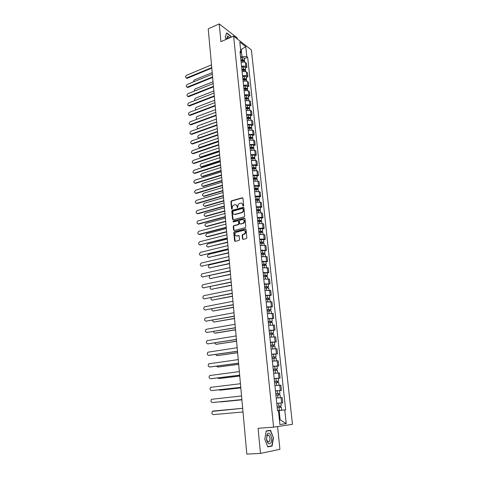 <?xml version="1.0" encoding="UTF-8"?>
<svg xmlns="http://www.w3.org/2000/svg" width="478" height="478" viewBox="0 0 478 478"><rect width="100%" height="100%" fill="white"/><g stroke="black" fill="none" stroke-linecap="round" stroke-linejoin="round"><path stroke-width="0.72" d="M243.284 206.155L243.661 205.558L242.938 198.274L242.262 197.767L231.388 200.862L230.898 201.698L231.573 208.91L232.075 209.256L232.32 207.739C232.302 206.472 232.822 205.582 233.885 205.074L234.931 204.775C236.114 204.578 236.825 205.128 237.07 206.418L237.632 207.721L237.913 206.185C237.889 204.913 238.414 204.016 239.484 203.503L240.548 203.198C241.743 203.001 242.466 203.55 242.71 204.847L243.284 206.155L242.806 205.791M242.489 238.851L243.177 239.406L246.421 238.594L246.857 237.775L246.033 229.464L245.345 228.92L234.334 231.734L233.79 232.583L234.567 240.81L235.236 241.36L239.078 240.404L239.508 239.592L239.167 236.048L238.492 235.499L236.646 235.965C234.537 235.415 234.334 234.202 236.03 232.326L243.541 230.39C245.674 230.916 245.895 232.129 244.204 234.035L242.585 234.483L242.143 235.301L242.489 238.851L243.099 239.418M273.589 427.159L258.066 428.288L260.48 453.413L246.827 454.1L208.229 28.871L219.205 23.9L220.914 41.664L233.617 36.131L273.589 427.159L292.47 424.327L251.38 49.903L233.617 36.131M244.15 216.857L244.694 216.002L243.888 207.846L243.206 207.327L232.266 210.344L231.782 211.174L232.541 219.253L233.21 219.778L244.15 216.857M244.957 218.607L245.77 226.835L245.322 227.659L234.22 230.521L233.551 229.984L233.222 226.488L233.676 225.664L238.271 224.451L238.725 223.626L238.504 221.308L237.829 220.776L233.228 221.995L233.085 221.045L244.27 218.076L244.957 218.607M237.333 39.011L237.219 37.911L219.205 23.9M260.48 453.413L279.929 449.32L277.563 426.561M246.905 67.332L245.835 66.556C244.688 65.904 243.266 65.868 241.575 66.436L241.157 62.463C242.848 61.883 244.264 61.925 245.411 62.582L246.481 63.371L246.905 67.332L245.381 67.948M247.915 76.761L246.839 76.002C245.692 75.369 244.264 75.333 242.561 75.9L242.143 71.885C243.84 71.318 245.262 71.353 246.415 71.993L247.484 72.764L247.915 76.761L246.385 77.364M247.389 86.859L248.93 86.267L248.5 82.234L247.425 81.487C246.272 80.866 244.844 80.836 243.141 81.391L243.135 81.391M243.141 81.391L243.559 85.443C245.268 84.887 246.702 84.917 247.849 85.532L248.93 86.267M249.952 95.857L248.877 95.14C247.718 94.548 246.284 94.519 244.569 95.062L244.139 90.981C245.853 90.432 247.287 90.462 248.441 91.065L249.522 91.788L249.952 95.857L248.405 96.437M250.986 105.53L249.904 104.837L245.578 104.778L245.148 100.655L249.468 100.727L250.55 101.426L250.986 105.53L249.432 106.098M252.031 115.288L250.944 114.618L246.6 114.571L246.17 110.418L250.508 110.466L251.589 111.147L252.031 115.288L250.466 115.843M253.083 125.128L251.996 124.483L247.634 124.453L247.198 120.259L251.553 120.301L252.635 120.952L253.083 125.128L251.512 125.672M254.141 135.059L253.053 134.438L248.674 134.42L248.231 130.189L252.605 130.213L253.693 130.847L254.141 135.059L252.563 135.591M255.21 145.079L254.123 144.481L249.725 144.476L249.283 140.209L253.669 140.221L254.756 140.831L255.21 145.079L253.627 145.599M250.783 154.627L250.335 150.319L254.744 150.313L255.838 150.899L256.292 155.183L254.696 155.697M250.789 154.627L255.204 154.609L256.292 155.183M257.385 165.382L256.292 164.832L251.858 164.868L251.404 160.524L255.826 160.5L256.919 161.056L257.385 165.382L255.778 165.878M258.484 175.671L257.385 175.151L252.934 175.199L252.474 170.813L256.919 170.771L258.018 171.309L258.484 175.671L256.865 176.155M259.59 186.056L258.496 185.56L254.027 185.625L253.561 181.198L258.024 181.144L259.118 181.652L259.59 186.056L257.965 186.528M260.713 196.53L259.614 196.064L255.121 196.141L254.655 191.678L259.136 191.606L260.235 192.09L260.713 196.53L259.076 196.99M261.842 207.105L260.737 206.663L256.232 206.759L255.76 202.254L260.259 202.164L261.358 202.618L261.842 207.105L260.199 207.548M262.978 217.777L261.878 217.359L257.349 217.472L256.877 212.931L261.394 212.818L262.494 213.248L262.978 217.777L261.329 218.207M264.131 228.544L263.025 228.155L258.479 228.287L258.001 223.698L262.536 223.573L263.641 223.973L264.131 228.544L262.47 228.962M265.29 239.406L264.185 239.048L259.62 239.203L259.136 234.573L263.695 234.429L264.8 234.8L265.29 239.406L263.623 239.813M266.461 250.376L260.773 250.215L260.283 245.543L264.86 245.381L265.965 245.722L266.461 250.376L264.782 250.765M267.644 261.448L261.932 261.335L261.436 256.62L267.142 256.752L267.644 261.448L265.959 261.819M268.839 272.621L263.103 272.562L262.607 267.8L268.331 267.883L268.839 272.621L267.142 272.98M270.046 283.902L264.286 283.89L263.784 279.08L269.532 279.116L270.046 283.902L268.337 284.243M271.259 295.285L265.481 295.326L264.973 290.475L270.745 290.457L271.259 295.285L269.544 295.613M272.49 306.78L266.688 306.87L266.174 301.976L271.97 301.905L272.49 306.78L270.763 307.091M273.727 318.384L267.907 318.527L267.387 313.586L273.201 313.46L273.727 318.384L271.988 318.677M274.981 330.101L269.138 330.298L268.612 325.309L274.45 325.13L274.981 330.101L273.231 330.376M276.242 341.925L270.375 342.182L269.849 337.139L275.71 336.912L276.242 341.925L274.486 342.188M271.629 354.186L271.098 349.089L275.854 348.749L276.977 348.803L277.521 353.869L275.752 354.114M271.629 354.18L277.521 353.869M278.811 365.933L272.896 366.297L272.358 361.159L278.262 360.812L278.811 365.933L277.031 366.154M280.108 378.11L274.175 378.534L273.631 373.342L279.558 372.942L280.108 378.11L278.321 378.313L278.62 381.133L277.628 381.289L277.76 382.514M281.423 390.406L275.465 390.89L274.916 385.65L280.867 385.184L281.423 390.406L279.499 390.604M276.768 403.372L276.212 398.078L282.187 397.553L282.749 402.823L276.768 403.384L282.749 402.823M240.595 57.061L241.958 56.494L241.235 49.628L240.548 49.103M240.625 49.879L245.776 46.641L246.845 56.649L241.958 56.494M240.237 53.656L240.864 52.156L239.807 42.034L245.776 46.641M279.415 419.929L280.144 419.833L279.164 410.483L285.641 409.861L247.67 57.264L246.845 56.649M284.769 409.951L286.232 423.598L279.893 424.524L278.441 410.644L277.533 410.698M240.864 52.156L240.016 51.522L277.539 410.739L278.441 410.644M231.167 37.194L230.737 35.993L226.721 32.898L225.246 37.015L226.106 39.399M272.113 446.046L273.44 437.764L270.524 430.284L266.204 430.959L264.794 439.294L267.788 446.906L272.113 446.046L270.19 446.153M279.409 419.887L280.144 419.833L286.232 423.598M279.164 410.483L277.527 410.626M244.395 58.615L247.67 57.264M278.937 410.447L285.641 409.861M266.162 431.204L270.345 430.547L273.44 437.764M243.194 205.946L243.099 205.002L241.796 203.329M236.156 204.901L237.458 206.568L237.626 207.721M242.776 197.904L231.782 201.017L231.286 201.847L232.039 209.268M243.714 207.452L232.655 210.487L232.177 211.318L233.121 219.796M243.105 208.838L242.633 208.474L233.031 211.115L232.786 212.686C233.025 213.983 233.736 214.538 234.919 214.353L241.683 212.501C242.728 211.975 243.236 211.085 243.206 209.836L243.105 208.838L243.493 208.988L243.033 208.617M234.13 214.377L234.919 214.353M243.493 208.988L243.595 209.985C243.625 211.234 243.117 212.118 242.071 212.65L235.313 214.497M238.313 220.896L238.892 221.445L239.12 223.764L238.659 224.588L234.071 225.801L233.617 226.62L234.142 230.533M244.766 218.195L233.533 221.165L233.24 221.989M242.812 223.274L243.051 223.19C244.79 221.302 244.593 220.089 242.448 219.551L239.819 220.256L239.353 221.081L239.58 223.405L240.255 223.943L243.439 223.328C245.029 221.911 245.041 220.693 243.469 219.665M243.206 223.405L240.649 224.074M244.527 230.492C246.128 231.477 246.152 232.702 244.593 234.16L242.973 234.608L242.537 235.427L242.884 238.976M236.096 235.995L236.646 235.965M238.958 235.612L237.04 236.09M245.823 229.04L234.632 231.896L234.19 232.708L235.176 241.372M241.014 61.053L242.525 60.682L244.676 61.256L244.784 62.265M212.196 72.62L194.265 79.975L193.22 82.001M240.954 60.491L242.669 60.073L243.577 60.604M240.906 60.037L242.418 59.666L244.569 60.24L244.288 60.796M240.679 57.88L242.191 57.509L244.336 58.089L244.569 60.24M211.79 68.121L187.334 78.261L186.253 78.028M211.497 64.871L186.617 75.261C185.273 76.462 185.201 77.382 186.408 78.039L211.742 67.607M241.993 70.439L243.517 70.075L245.668 70.63L245.782 71.688M213.027 81.756L195.006 88.992L194.038 91.238M241.934 69.86L243.655 69.447L244.688 69.71L244.533 69.991M241.886 69.412L243.41 69.047L245.561 69.603L245.256 70.17M241.659 67.243L243.177 66.878L245.328 67.44L245.561 69.603M242.979 79.91L244.509 79.551L246.672 80.089L246.791 81.188M213.863 90.969L195.753 98.08C194.731 98.731 194.444 99.549 194.905 100.535M242.92 79.306L244.652 78.9L245.686 79.157L245.483 79.462M242.872 78.876L244.401 78.517L246.564 79.049L246.23 79.623M242.645 76.683L244.174 76.325L246.331 76.862L246.564 79.049M230.008 37.702L227.689 35.946L226.817 38.156L226.936 39.041M228.729 38.258L227.51 37.559L226.907 38.873M225.281 37.105L226.691 33.173L230.581 36.167L230.982 37.278M267.304 434.126L266.509 439.174C267.453 443.56 268.869 444.809 270.751 442.927C273.261 439.198 269.694 430.057 267.304 434.126M267.047 435.566L266.503 439.019L267.853 442.054L269.407 441.588C270.351 439.055 270.076 436.898 268.576 435.117L267.047 435.566M266.204 430.965L270.345 430.547M273.177 437.794L271.886 445.825L267.692 446.649L264.794 439.282M212.638 77.448L188.063 87.414L186.988 87.187M212.34 74.186L187.34 84.403C185.978 85.622 185.918 86.554 187.161 87.199L212.591 76.946M213.493 86.853L188.792 96.646L187.729 96.425M213.194 83.584L188.069 93.622C186.689 94.859 186.641 95.797 187.92 96.437L213.445 86.369M243.977 89.464L245.519 89.105L247.682 89.625L247.807 90.778M214.706 100.261L196.506 107.239C195.359 108.046 195.138 108.93 195.855 109.886M243.911 88.842L245.656 88.436L246.696 88.687L246.433 89.016M243.87 88.418L245.405 88.06L247.574 88.579L247.204 89.159M243.637 86.207L245.172 85.849L247.341 86.375L247.574 88.579M244.987 99.095L246.529 98.749L248.703 99.245L248.835 100.446M215.56 109.629L197.271 116.477C195.962 117.528 195.849 118.46 196.936 119.267M244.921 98.456L246.666 98.056L247.712 98.301L247.371 98.653M244.873 98.044L246.421 97.691L248.596 98.193L248.19 98.779M244.64 95.815L246.182 95.463L248.357 95.964L248.596 98.193M246.003 108.817L247.55 108.47L249.737 108.948L249.869 110.197M245.931 108.153L247.688 107.765L248.739 107.992L248.351 108.381M216.415 119.076L198.035 125.792C196.619 127.064 196.607 128.008 198 128.612L216.671 121.878M245.889 107.753L247.443 107.407L249.624 107.885L249.175 108.482M245.656 105.507L247.204 105.16L249.385 105.644L249.624 107.885M248.279 107.729L248.381 108.381M214.353 96.341L189.533 105.955L188.475 105.74M214.054 93.061L188.804 102.913C187.406 104.174 187.364 105.118 188.691 105.746L214.311 95.869M215.22 105.913L190.274 115.341L189.228 115.132M214.921 102.615L189.545 112.288C188.129 113.567 188.099 114.517 189.467 115.138L215.178 105.453M216.098 115.568L191.027 124.806L189.993 124.603M215.799 112.258L190.292 121.741C188.858 123.043 188.84 123.993 190.244 124.603L216.056 115.114M216.982 125.302L191.78 134.354L190.764 134.157M216.677 121.98L191.045 131.271C189.593 132.597 189.593 133.559 191.039 134.157L216.94 124.866M217.872 135.125L192.544 143.98L191.541 143.788M217.568 131.791L191.803 140.885C190.334 142.235 190.346 143.197 191.833 143.782L217.837 134.7M218.775 145.031L193.315 153.689L192.323 153.51M218.47 141.685L192.568 150.582C191.086 151.95 191.104 152.924 192.64 153.498L218.733 144.625M219.677 155.027L194.092 163.482L193.118 163.309M219.372 151.669L193.345 160.357C191.839 161.755 191.875 162.735 193.447 163.291L219.641 154.633M220.597 165.113L194.875 173.365L193.919 173.197M220.286 161.743L194.122 170.222C192.604 171.644 192.652 172.63 194.265 173.167L220.561 164.731M221.517 175.283L195.616 183.343L194.725 183.17M221.212 171.901L194.91 180.17C193.375 181.622 193.435 182.608 195.096 183.134L221.487 174.918M222.449 185.548L196.458 193.381L195.544 193.226M222.145 182.154L195.699 190.208C194.152 191.684 194.223 192.676 195.926 193.184L222.419 185.195M223.387 195.902L197.265 203.514L196.368 203.377M223.083 192.497L196.482 200.336C194.94 201.824 195.024 202.821 196.739 203.329L223.357 195.568M224.337 206.353L198.071 213.744L197.199 213.612M224.027 202.935L197.253 210.559C195.741 212.059 195.837 213.063 197.551 213.57L224.307 206.03M225.293 216.898L198.89 224.062L198.041 223.937M224.983 213.469L198.029 220.878C196.548 222.389 196.661 223.399 198.364 223.901L225.269 216.594M226.261 227.54L199.714 234.477L198.89 234.357M225.951 224.098L198.812 231.28C197.36 232.81 197.486 233.82 199.189 234.322L226.237 227.247M227.235 238.277L199.75 244.867M226.925 234.818L199.601 241.784C198.185 243.32 198.322 244.336 200.019 244.838L227.211 238.002M228.221 249.11L200.617 255.473M227.904 245.644L200.396 252.378C199.015 253.926 199.171 254.947 200.856 255.443L228.197 248.853M229.213 260.05L201.495 266.174M228.896 256.567L201.202 263.067C199.852 264.627 200.019 265.654 201.704 266.15L229.189 259.805M230.217 271.086L202.379 276.971M229.9 267.59L202.015 273.858C200.7 275.424 200.88 276.457 202.558 276.947L230.193 270.859M231.227 282.223L203.275 287.87M230.91 278.716L202.839 284.745C201.555 286.322 201.746 287.356 203.419 287.846L231.209 282.02M247.024 118.622L248.584 118.281L250.771 118.735L250.914 120.038M246.953 117.935L248.721 117.552L249.773 117.773L249.385 118.191M217.281 128.606L198.812 135.178C197.372 136.481 197.372 137.425 198.812 138.023L217.538 131.432M246.911 117.546L248.47 117.206L250.657 117.666L250.161 118.275M246.678 115.282L248.231 114.941L250.418 115.401L250.657 117.666M199.189 138.279L198.531 138.023M249.313 117.516L249.48 118.191M248.058 128.51L249.624 128.176L251.822 128.612L251.966 129.962M247.986 127.805L249.761 127.429L250.813 127.638L250.43 128.086M218.153 138.214L199.589 144.655C198.137 145.975 198.149 146.925 199.625 147.511L218.41 141.064M247.945 127.429L249.51 127.094L251.709 127.53L251.147 128.152M247.706 125.14L249.271 124.806L251.464 125.248L251.709 127.53M218.446 141.47L200.318 147.696L199.326 147.511M250.358 127.393L250.591 128.086M249.098 138.489L250.675 138.16L252.88 138.578L253.029 139.982M249.026 137.766L250.807 137.389L251.864 137.592L251.482 138.07M219.032 147.911L200.378 154.203C198.908 155.547 198.932 156.509 200.449 157.077L219.294 150.785M248.984 137.401L250.562 137.067L252.76 137.485L252.127 138.118M248.745 135.089L250.317 134.76L252.521 135.178L252.76 137.485M219.33 151.173L201.107 157.262L200.133 157.083M251.404 137.353L251.727 138.076M250.149 148.556L251.733 148.234L253.943 148.628L254.099 150.086M250.072 147.81L251.864 147.445L252.928 147.63L252.545 148.144M219.922 157.686L201.166 163.834C199.685 165.203 199.72 166.171 201.28 166.72L220.185 160.584M250.036 147.457L251.619 147.134L253.83 147.529L253.101 148.174M249.791 145.127L251.374 144.804L253.579 145.204L253.83 147.529M220.221 160.961L201.782 166.941L200.945 166.738M252.468 147.409L252.88 148.15M251.213 158.714L252.802 158.397L255.019 158.768L255.18 160.279M251.129 157.943L252.934 157.585L253.997 157.764L253.615 158.308M220.818 167.545L201.967 173.544C200.467 174.942 200.515 175.91 202.122 176.448L221.081 170.467M251.099 157.603L252.683 157.286L254.905 157.656L254.063 158.32L253.537 157.549M250.848 155.254L252.438 154.932L254.655 155.314L254.905 157.656M221.117 170.831L202.708 176.633L201.764 176.472M252.282 168.961L253.884 168.65L256.106 169.003L256.274 170.568M252.199 168.172L254.009 167.814L255.079 167.987L254.702 168.561M221.72 177.487L202.774 183.343C201.256 184.765 201.322 185.739 202.965 186.259L221.989 180.439M252.169 167.844L253.764 167.527L255.987 167.88L255.144 168.573M251.918 165.472L253.513 165.155L255.736 165.513L255.987 167.88M222.019 180.792L203.467 186.462L202.594 186.295M254.619 167.778L255.138 168.525M253.364 179.304L254.971 178.999L257.2 179.328L257.373 180.947M253.28 178.491L256.166 178.3L255.79 178.909M222.629 187.519L203.586 193.22C202.051 194.671 202.128 195.651 203.819 196.153L222.897 190.495M253.244 178.174L254.852 177.864L257.08 178.192L256.238 178.915M252.993 175.779L254.601 175.474L256.829 175.808L257.08 178.192M222.927 190.836L204.321 196.344L203.431 196.195M255.706 178.103L256.226 178.814M254.451 189.742L256.065 189.437L258.311 189.742L258.484 191.421M254.368 188.9L257.272 188.708L256.895 189.348M223.549 197.641L204.393 203.192C202.863 204.65 202.953 205.636 204.65 206.143L223.818 200.641M254.332 188.601L255.945 188.296L258.186 188.601L257.343 189.354M254.081 186.187L255.694 185.882L257.929 186.193L258.186 188.601M223.847 200.963L205.158 206.323L204.279 206.185M256.805 188.517L257.325 189.198M255.551 200.27L259.423 200.258L259.608 201.991M255.461 199.41L258.377 199.207L258.006 199.888M224.475 207.852L205.181 213.254C203.682 214.73 203.783 215.715 205.48 216.217L224.75 210.882M255.431 199.117L259.303 199.105L258.455 199.888M255.18 196.685L259.046 196.673L259.303 199.105M224.78 211.186L205.988 216.385L205.128 216.259M257.917 199.033L258.431 199.679M256.662 210.9L260.552 210.864L260.737 212.656M256.572 210.009L259.5 209.806L259.13 210.517M225.407 218.153L205.976 223.405C204.512 224.893 204.626 225.885 206.317 226.381L225.688 221.206M256.543 209.734L260.426 209.705L259.578 210.523M256.286 207.273L260.163 207.249L260.426 209.705M225.712 221.499L206.825 226.542L205.994 226.423M259.034 209.639L259.548 210.254M257.785 221.619L261.687 221.571L261.884 223.423M257.69 220.711L260.63 220.501L260.259 221.248M226.351 228.544L206.783 233.646C205.349 235.14 205.474 236.138 207.159 236.634L226.632 231.621M257.66 220.448L261.562 220.4L260.713 221.248M257.403 217.968L261.299 217.92L261.562 220.4M226.656 231.902L207.673 236.783L206.86 236.67M260.163 220.346L260.677 220.926M258.915 232.445L262.834 232.374L263.037 234.286M258.813 231.507L261.771 231.292L261.4 232.081M227.307 239.024L207.589 243.977C206.191 245.483 206.335 246.487 208.014 246.977L227.588 242.137M258.789 231.262L262.709 231.191L261.86 232.075M258.526 228.753L262.44 228.693L262.709 231.191M227.612 242.394L207.739 247.012M261.305 231.149L261.819 231.699M260.056 243.368L263.987 243.278L264.197 245.256M259.954 242.406L262.924 242.185L262.553 243.009M228.263 249.606L208.408 254.398C207.046 255.915 207.195 256.919 208.874 257.409L228.55 252.743M259.93 242.173L263.862 242.083L262.966 242.567L263.014 243.003M259.668 239.645L263.593 239.562L263.862 242.083M228.574 252.987L208.629 257.445M262.458 242.053L262.966 242.567M261.203 254.392L265.159 254.284L265.374 256.322M261.102 253.406L264.083 253.179L263.653 253.4L263.719 254.039M229.231 260.277L209.239 264.908C207.9 266.437 208.067 267.447 209.74 267.937L229.524 263.444M261.078 253.185L265.027 253.083L264.125 253.537L264.179 254.033M260.815 250.633L264.758 250.532L265.027 253.083M229.542 263.671L209.525 267.967M263.617 253.059L264.125 253.537M262.368 265.523L266.336 265.392L266.557 267.495M262.261 264.507L265.26 264.28L264.824 264.483L264.896 265.176M210.063 275.519C208.772 277.061 208.952 278.071 210.613 278.555L230.504 274.241M262.243 264.304L266.204 264.179L265.296 264.609L265.356 265.165M261.974 261.729L265.935 261.609L266.204 264.179M230.521 274.456L210.434 278.578M264.788 264.167L265.296 264.609M263.539 276.756L267.525 276.607L267.758 278.77M263.432 275.71L266.443 275.477L266.001 275.675L266.079 276.415M210.481 286.573C209.728 288.144 210.069 289.047 211.497 289.274L231.489 285.133M263.414 275.525L267.393 275.382L266.479 275.788L266.545 276.404M263.139 272.926L267.118 272.783L267.393 275.382M231.507 285.33L211.348 289.292M265.971 275.382L266.479 275.788M264.728 288.091L268.726 287.923L268.965 290.158M264.615 287.027L267.638 286.788L267.196 286.967L267.28 287.762M211.145 297.669C210.702 299.162 211.115 299.963 212.387 300.082L232.487 296.133M264.597 286.854L268.594 286.686L267.668 287.069L267.746 287.75M264.322 284.231L268.319 284.069L268.594 286.686M232.505 296.312L212.268 300.1M267.166 286.698L267.668 287.069M265.923 299.539L269.939 299.353L270.184 301.648M265.81 298.445L268.845 298.2L268.397 298.368L268.487 299.216M211.909 308.842C211.688 310.222 212.142 310.933 213.284 310.987L233.497 307.229M265.792 298.29L269.807 298.099L268.875 298.457L268.953 299.198M265.517 295.637L269.526 295.458L269.807 298.099M233.509 307.39L213.2 310.999M268.373 298.129L268.875 298.457M267.13 311.094L271.163 310.885L271.414 313.251M267.011 309.971L270.064 309.72L269.61 309.881L269.706 310.784M212.734 320.111C212.686 321.353 213.17 321.981 214.192 321.993L234.513 318.426M266.999 309.834L271.032 309.625L270.088 309.953L270.178 310.76M266.718 307.157L270.745 306.954L271.032 309.625M234.525 318.569L214.144 322.005M269.586 309.66L270.088 309.953M268.349 322.764L272.4 322.531L272.657 324.968M268.224 321.61L271.295 321.353L270.841 321.497L270.936 322.459M213.612 331.469C213.696 332.574 214.192 333.118 215.106 333.1L235.54 329.73M268.212 321.485L272.263 321.258L271.319 321.557L271.408 322.435M267.931 318.79L271.976 318.563L272.263 321.258M235.552 329.856L215.626 333.142M270.817 321.306L271.319 321.557M232.248 293.468L204.178 298.864M231.926 289.949L203.67 295.727C202.415 297.316 202.624 298.35 204.285 298.846L232.23 293.277M233.276 304.821L205.092 309.953M232.953 301.283L204.506 306.816C203.287 308.406 203.509 309.451 205.164 309.947L233.264 304.647M234.316 316.275L206.012 321.15M233.993 312.726L205.355 318.001C204.166 319.603 204.399 320.648 206.048 321.144L234.304 316.119M235.367 327.842L206.944 332.449L235.355 327.705M235.045 324.281L206.209 329.294C205.056 330.901 205.301 331.953 206.944 332.449L207.482 332.491M269.58 334.54L273.649 334.289L273.912 336.799M269.455 333.357L272.532 333.1L272.078 333.232L272.185 334.242M214.544 342.929L216.026 344.309L236.574 341.137M269.443 333.256L273.512 333.005L272.556 333.274L272.657 334.218M269.156 330.531L273.219 330.28L273.512 333.005M236.586 341.244L216.086 344.315M272.06 333.064L272.556 333.274M236.425 339.517L207.918 343.867M236.102 335.938L207.076 340.689C205.952 342.308 206.209 343.365 207.846 343.861L236.419 339.404M270.817 346.436L274.904 346.162L275.179 348.743M270.691 345.224L273.786 344.961L273.326 345.074L273.44 346.144M215.518 354.491L216.958 355.62L237.62 352.65M270.685 345.134L274.766 344.859L273.804 345.104L273.912 346.114M270.399 342.385L274.48 342.117L274.766 344.859M237.626 352.74L217.096 355.626M273.308 344.937L273.804 345.104M237.494 351.306L208.91 355.381M237.172 347.715L207.948 352.19C206.855 353.816 207.123 354.879 208.755 355.375L237.488 351.21M272.072 358.446L276.176 358.147L276.457 360.8M271.946 357.203L275.053 356.929L274.587 357.036L274.707 358.165M216.546 366.154L217.896 367.032L238.671 364.272M271.934 357.132L276.039 356.833L275.071 357.048L275.185 358.13M271.647 354.353L275.746 354.061L276.039 356.833M238.677 364.344L218.117 367.032M274.575 356.923L275.071 357.048M238.576 363.202L209.908 367.002M238.247 359.599L208.832 363.806C207.769 365.431 208.049 366.501 209.675 367.002L238.57 363.131M273.338 370.57L277.461 370.253L277.754 372.977M273.207 369.297L276.332 369.022L275.86 369.106L275.985 370.301M217.633 377.925L218.846 378.552L239.741 376.001M273.201 369.243L277.324 368.926L276.344 369.106L276.463 370.265M272.908 366.441L277.025 366.124L277.324 368.926M239.741 376.055L219.151 378.546M275.854 369.028L276.344 369.106M239.669 375.218L210.923 378.731M239.341 371.603L209.723 375.523C208.689 377.16 208.982 378.229 210.601 378.737L239.663 375.164M274.617 382.818L278.758 382.472L279.056 385.274M274.486 381.51L277.622 381.229L277.15 381.301L277.282 382.549M218.799 389.803L219.802 390.179L240.816 387.849M274.48 381.474L278.62 381.133M274.181 378.642L278.316 378.307M240.816 387.879L220.191 390.162M277.144 381.247L277.628 381.289M240.769 387.353L211.945 390.562M240.44 383.72L210.625 387.353C209.621 388.99 209.926 390.066 211.539 390.58L240.769 387.317M279.092 397.81L280.006 397.726M275.914 395.181L280.072 394.816L280.371 397.678M275.471 390.968L277.24 390.795L277.545 393.657L275.77 393.83L278.925 393.555L278.447 393.615L278.584 394.93M220.113 401.789L241.898 399.799M277.545 393.657L279.929 393.466L278.931 393.585L279.068 394.888M277.24 390.795L279.624 390.61L279.929 393.466M241.898 399.817L221.242 401.884M278.447 393.591L278.931 393.585M241.88 399.602L212.973 402.5M241.551 395.957L211.533 399.297C210.559 400.94 210.876 402.022 212.483 402.536L241.88 399.59M281.393 407.28L277.216 407.674L281.393 407.28L281.697 410.172L277.521 410.572M279.761 406.055L279.905 407.423M221.457 410.261L242.669 408.302L221.29 410.285M277.073 406.306L281.249 405.918L280.939 403.032L278.549 403.247L278.853 406.139M276.774 403.414L278.549 403.247M280.245 406.013L280.389 407.364M213.152 411.038L242.675 408.314L212.459 411.349C211.509 413.004 211.838 414.091 213.439 414.611L243.003 411.982M280.293 390.466L279.738 385.238M278.979 378.134L278.429 372.954M277.682 365.921L277.138 360.788M276.398 353.828L275.854 348.749M275.119 341.848L274.587 336.817M273.858 329.987L273.326 325.004M272.609 318.24L272.084 313.305M271.373 306.601L270.853 301.714M270.148 295.075L269.628 290.236M268.929 283.657L268.421 278.859M267.728 272.352L267.22 267.596M266.533 261.143L266.037 256.435M265.356 250.048L264.86 245.381M264.185 239.048L263.695 234.429M263.025 228.155L262.536 223.573M261.878 217.359L261.394 212.818M260.737 206.663L260.259 202.164M259.614 196.064L259.136 191.606M258.496 185.56L258.024 181.144M257.385 175.151L256.919 170.771M256.292 164.832L255.826 160.5M255.204 154.609L254.744 150.313M254.123 144.481L253.669 140.221M253.053 134.438L252.605 130.213M251.996 124.483L251.553 120.301M250.944 114.618L250.508 110.466M249.904 104.837L249.468 100.727M248.877 95.14L248.441 91.065M247.849 85.532L247.425 81.487M246.839 76.002L246.415 71.993M245.835 66.556L245.411 62.582M281.62 402.924L281.058 397.642M243.099 205.002L242.71 204.847M237.548 207.506L237.16 207.356M237.458 206.568L237.07 206.418M231.967 209.053L231.573 208.91M231.286 201.847L230.898 201.698M231.818 201.005L231.43 200.85M242.651 197.922L242.262 197.767M232.935 219.39L232.541 219.253M232.177 211.318L231.782 211.174M232.714 210.469L232.32 210.326M243.595 207.476L243.206 207.327M241.856 212.722L241.468 212.573M243.595 209.985L243.206 209.836M233.945 230.109L233.551 229.984M233.617 226.62L233.222 226.488M234.154 225.771L233.76 225.64M238.576 224.618L238.181 224.481M239.12 223.764L238.725 223.626M238.892 221.445L238.504 221.308M233.533 221.165L233.139 221.027M244.658 218.213L244.27 218.076M242.537 235.427L242.143 235.301M243.081 234.573L242.693 234.447M244.3 234.268L243.911 234.142M238.881 235.624L238.492 235.499M234.961 240.93L234.567 240.81M234.19 232.708L233.79 232.583M234.728 231.86L234.334 231.734M245.734 229.052L245.345 228.92M242.525 60.682L242.675 62.086M243.248 60.043L243.308 60.592M242.191 57.509L242.418 59.666M186.832 77.95L187.334 78.261M243.517 70.075L243.666 71.515M244.24 69.418L244.3 69.985M243.177 66.878L243.41 69.047M244.509 79.551L244.664 81.027M245.238 78.87L245.298 79.462M244.174 76.325L244.401 78.517M187.555 87.116L188.063 87.414M188.284 96.353L188.792 96.646M245.519 89.105L245.674 90.623M246.242 88.406L246.307 89.016M245.172 85.849L245.405 88.06M246.529 98.749L246.696 100.302M247.257 98.026L247.323 98.653M246.182 95.463L246.421 97.691M247.55 108.47L247.718 110.065M247.204 105.16L247.443 107.407M189.019 105.668L189.533 105.955M189.766 115.067L190.274 115.341M190.513 124.543L191.027 124.806M191.266 134.097L191.78 134.354M192.031 143.735L192.544 143.98M192.795 153.456L193.315 153.689M193.572 163.255L194.092 163.482M194.355 173.144L194.875 173.365M195.144 183.122L195.663 183.325M196.739 203.329L197.265 203.514M197.551 213.57L198.071 213.744M198.364 223.901L198.89 224.062M199.189 234.322L199.714 234.477M200.019 244.838L200.545 244.975M200.856 255.443L201.387 255.575M201.704 266.15L202.236 266.264M202.558 276.947L203.09 277.055M203.419 287.846L203.951 287.941M248.584 118.281L248.757 119.918M248.231 114.941L248.47 117.206M199.469 138.178L199.039 137.969M249.624 128.176L249.803 129.855M249.271 124.806L249.51 127.094M200.318 147.696L199.822 147.457M250.675 138.16L250.854 139.881M250.317 134.76L250.562 137.067M201.107 157.262L200.611 157.035M251.733 148.234L251.918 149.996M251.374 144.804L251.619 147.134M201.901 166.906L201.405 166.691M252.802 158.397L252.993 160.202M252.438 154.932L252.683 157.286M202.708 176.633L202.206 176.424M253.884 168.65L254.075 170.497M253.513 165.155L253.764 167.527M203.514 186.444L203.013 186.247M254.971 178.999L255.168 180.893M254.601 175.474L254.852 177.864M204.333 196.339L203.831 196.153M256.065 189.437L256.268 191.379M255.694 185.882L255.945 188.296M205.158 206.323L204.65 206.143M257.176 199.977L257.385 201.961M256.8 196.386L257.056 198.824M205.988 216.385L205.48 216.217M258.293 210.607L258.508 212.638M257.911 206.986L258.168 209.448M206.825 226.542L206.317 226.381M259.423 221.338L259.638 223.417M259.034 217.681L259.297 220.167M207.673 236.783L207.159 236.634M260.558 232.171L260.785 234.292M260.169 228.478L260.438 230.982M208.522 247.114L208.014 246.977M261.711 243.099L261.938 245.274M261.317 239.37L261.586 241.904M209.382 257.534L208.874 257.409M262.87 254.129L263.103 256.357M262.476 250.37L262.745 252.922M210.254 268.05L209.74 267.937M264.041 265.266L264.28 267.543M263.641 261.472L263.91 264.047M211.127 278.662L210.613 278.555M265.224 276.505L265.469 278.835M264.818 272.675L265.093 275.274M212.011 289.363L211.497 289.274M266.413 287.852L266.664 290.23M266.007 283.986L266.288 286.609M212.901 300.16L212.387 300.082M267.62 299.306L267.877 301.738M267.208 295.404L267.489 298.051M213.803 311.059L213.284 310.987M268.839 310.867L269.096 313.359M268.421 306.93L268.702 309.601M214.712 322.053L214.192 321.993M270.064 322.542L270.333 325.088M269.646 318.563L269.933 321.264M204.285 298.846L204.823 298.929M205.164 309.947L205.701 310.013M206.048 321.144L206.586 321.204M271.301 334.331L271.576 336.93M270.883 330.316L271.169 333.041M216.546 344.339L216.026 344.309M207.846 343.861L208.384 343.891M272.556 346.233L272.836 348.886M272.131 342.176L272.418 344.931M217.484 355.638L216.958 355.62M208.755 355.375L209.298 355.393M273.816 358.249L274.103 360.962M273.386 354.15L273.679 356.935M218.422 367.038L217.896 367.032M209.675 367.002L210.218 367.002M275.095 370.384L275.388 373.157M274.659 366.25L274.958 369.058M219.372 378.54L218.846 378.552M210.601 378.737L211.145 378.725M276.386 382.639L276.684 385.471M275.943 378.462L276.242 381.295M220.328 390.156L219.802 390.179M211.539 390.58L212.083 390.556M277.682 395.013L277.987 397.887M221.296 401.879L220.77 401.92M212.483 402.536L213.033 402.5M278.997 407.507L279.301 410.411M231.782 201.017L231.388 200.862M232.655 210.487L232.266 210.344M242.071 212.65L241.683 212.501M234.071 225.801L233.676 225.664M238.659 224.588L238.271 224.451M233.485 221.183L233.085 221.045M243.439 223.328L243.051 223.19M242.973 234.608L242.585 234.483M244.593 234.16L244.204 234.035M234.632 231.896L234.238 231.77M186.408 78.039L186.916 78.35M226.871 38.634L226.817 38.156M227.08 37.905L227.827 37.577M266.82 436.002L266.975 434.759M266.802 435.237L267.106 435.213M267.351 435.201L268.576 435.117M187.161 87.199L187.669 87.498M187.92 96.437L188.428 96.723M188.691 105.746L189.198 106.026M189.467 115.138L189.975 115.413M190.244 124.603L190.758 124.872M191.039 134.157L191.547 134.408M191.833 143.782L192.347 144.033M192.64 153.498L193.154 153.731M193.447 163.291L193.966 163.518M194.265 173.167L194.785 173.389M195.096 183.134L195.616 183.343M199.266 138.25L198.812 138.023M200.121 147.744L199.625 147.511M200.951 157.304L200.449 157.077M201.782 166.941L201.28 166.72M202.618 176.657L202.122 176.448M203.467 186.462L202.965 186.259M204.321 196.344L203.819 196.153"/></g></svg>
